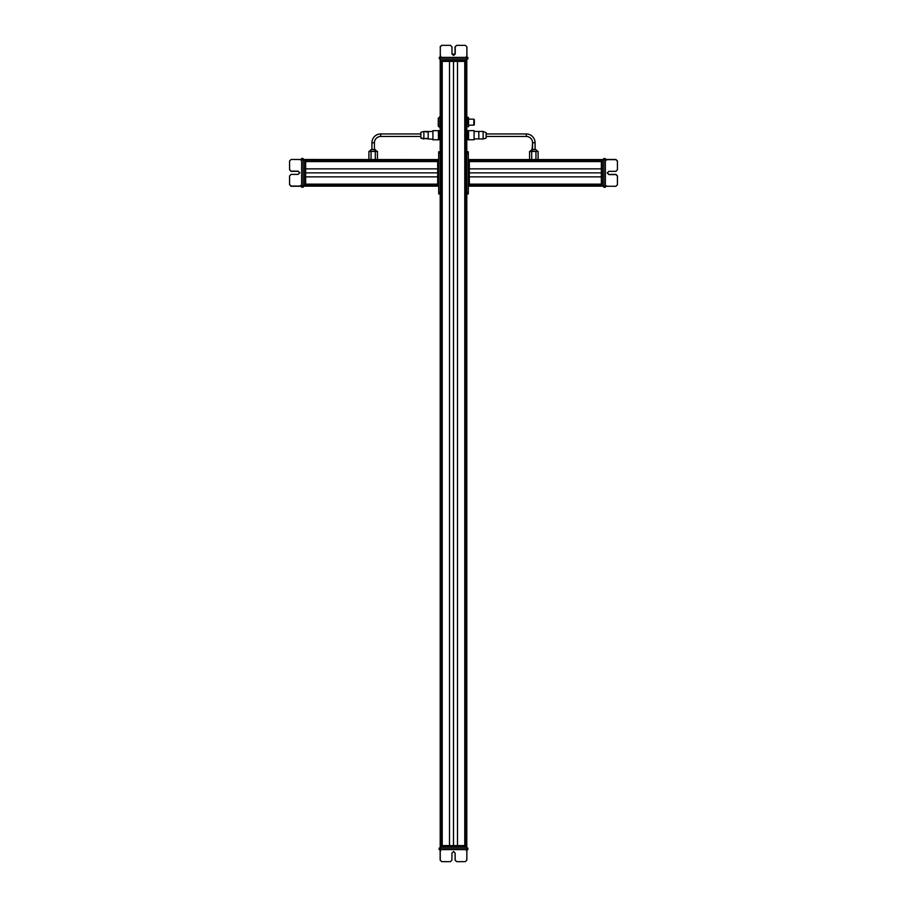<?xml version="1.0" encoding="UTF-8"?>
<svg xmlns="http://www.w3.org/2000/svg" width="907" height="907" viewBox="0 0 907 907"><rect width="100%" height="100%" fill="white"/><g stroke="black" fill="none" stroke-linecap="round" stroke-linejoin="round"><path stroke-width="1.36" d="M440.19 58.91L440.201 61.415L466.799 61.415L466.799 845.585L465.37 845.585L465.37 61.415M465.257 68.943L465.257 838.057M464.917 61.415L464.917 845.585L442.083 845.585L442.083 61.415M457.502 61.415L457.502 845.585M449.498 61.415L449.498 845.585M441.743 68.943L441.743 838.057M441.63 61.415L441.63 845.585L440.201 845.585L440.201 193.951L438.693 193.951L438.693 153.283L440.201 153.283L440.201 61.415M439.94 136.798L440.201 132.207M439.94 130.687L439.94 137.603M439.544 135.041L438.841 135.041L438.444 132.83L438.841 130.608L439.544 130.608L439.94 139.735M438.841 135.041L438.444 139.735L439.544 139.814M439.544 139.644L438.841 139.644M438.444 130.699L432.911 130.642L432.911 139.225L428.195 138.975L428.195 131.447L423.875 131.447L423.875 138.975L420.871 138.147L420.871 132.275L423.875 131.447L420.871 132.275L420.871 133.953L380.702 133.953A8.787 8.787 0 0 0 371.915 142.739L374.432 142.739A6.281 6.281 0 0 1 380.702 136.469L420.871 136.469L420.871 138.147L427.945 138.839M440.201 116.64L438.285 118.148L438.285 126.175L440.201 127.683M473.828 125.064L473.828 119.259M474.338 124.724L474.338 119.599M467.06 124.542L467.06 120.03M468.522 126.742L468.556 125.03L468.556 126.674L467.06 126.617L467.06 119.293M467.06 119.191L467.06 125.132M467.456 117.275L468.556 117.706L467.456 118.125M468.159 117.275L468.556 119.146L473.828 119.146M468.556 119.191L468.556 125.03L468.159 118.125M467.456 123.012L468.159 123.012M468.556 122.899L468.556 117.706M466.799 132.207L466.799 138.227M467.06 137.603L467.06 132.83M467.456 135.211L468.159 135.211L468.556 137.467L468.556 139.735L467.456 139.735L467.06 130.687M468.159 135.211L468.556 132.955L468.159 130.699L467.456 130.699M468.159 130.699L467.456 130.608M439.544 57.402L439.544 58.91L439.192 57.402L440.28 57.402L440.292 58.91L466.924 58.91L466.901 57.402L467.558 57.402L467.899 58.91L466.89 58.91L466.799 61.415L466.799 58.91M467.899 57.402L467.899 58.91M439.544 58.91L440.292 58.91M440.246 57.402L440.246 58.91M441.8 45.35L440.292 46.858L440.292 57.402L440.292 46.858L441.8 45.35L450.462 45.35L451.969 46.858L451.969 53.887L453.602 55.52L455.235 53.887L455.235 46.858L456.743 45.35L465.393 45.35L466.901 46.858L466.901 57.402L440.292 57.402M456.731 45.35L455.223 46.858L455.223 53.887L453.591 55.52M440.7 61.415L440.7 60.406L466.3 60.406L466.3 61.415M455.201 54.137L451.992 54.137M374.897 149.519L371.212 149.519L371.915 149.519L371.915 142.739A8.787 8.787 0 0 1 380.702 133.953L380.702 136.469M369.716 151.027L371.212 149.519L369.716 151.424L376.643 151.027L374.432 149.519L374.432 142.739M303.142 186.173L305.648 186.173L305.648 159.564L368.911 159.564L368.911 151.424L377.437 151.424L377.437 159.564L438.693 159.564L305.648 159.564L368.911 159.564L368.911 151.424M371.042 159.564L371.042 151.424M375.305 159.564L375.305 151.424M432.911 139.78L438.444 139.78L438.444 130.642M535.538 149.519L531.865 149.519L532.568 149.519L532.568 142.739A6.281 6.281 0 0 0 526.298 136.469L486.129 136.469M532.103 149.519L532.568 142.739A6.281 6.281 0 0 0 526.298 136.469L526.298 133.953L486.129 133.953M526.298 133.953A8.787 8.787 0 0 1 535.085 142.739L535.085 149.519L535.776 149.519M531.695 159.564L531.695 151.424L538.089 151.424L538.089 159.564L601.352 159.564L469.316 159.564L469.316 186.173L468.307 186.173L601.352 186.173L469.316 186.173L601.352 186.173L469.316 186.173L601.352 186.173L469.316 186.173L468.307 185.663L468.307 160.063L469.316 160.063M535.958 159.564L535.958 151.424M529.563 151.424L529.563 159.564L529.563 151.424L531.695 151.424M486.129 132.637L486.129 138.147L483.125 138.975L483.125 131.447L486.129 132.637M468.556 131.209L468.556 139.78L474.089 139.78L474.089 130.642L468.556 130.642L468.556 132.207M474.089 131.447L478.805 131.447L478.805 138.975L483.125 138.975M305.648 185.663L304.65 185.663L304.65 159.564L368.911 159.564M305.648 159.564L437.684 159.564L304.65 159.496M312.178 161.106L437.684 161.106M305.648 161.446L437.684 161.446M305.648 168.861L437.684 168.861M305.648 176.865L437.684 176.865M305.648 184.291L437.684 184.291M312.178 184.62L437.684 184.62M438.693 186.173L304.65 186.173L437.684 186.173L437.684 159.564L438.693 160.063L438.693 185.663L437.684 185.663M301.634 186.819L303.142 187.171L301.634 187.171L301.634 186.082L303.142 186.116L303.142 158.476L301.634 159.485L291.09 159.462L289.582 160.97L289.582 169.632L291.09 171.14L289.582 169.632M301.634 158.476L303.142 158.476M301.634 186.082L291.09 186.082L303.142 186.082L303.142 186.819M303.142 159.439L301.634 159.439L301.634 186.071M298.12 171.14L291.09 171.14L298.12 171.14L299.752 172.772L298.12 171.14M291.09 186.071L289.582 184.563L289.582 175.901L291.09 174.393L298.12 174.393L299.752 172.761M301.634 186.252L291.09 186.264L289.582 184.575L291.09 186.082M303.142 160.074L305.648 160.063M438.693 151.775L440.201 151.775L438.693 151.775L438.693 153.283M438.693 192.443L440.201 192.443L440.201 153.283M440.201 192.443L440.201 193.951M603.858 159.553L601.352 159.564L601.352 186.173L469.316 186.173M594.822 184.62L469.316 184.62M601.352 184.291L469.316 184.291M601.352 176.865L469.316 176.865M601.352 168.861L469.316 168.861M601.352 161.446L469.316 161.446M594.822 161.106L469.316 161.106M605.366 158.918L603.858 158.566L605.366 158.566L605.366 159.643L603.858 159.609L603.858 187.261L605.366 186.252L615.91 186.275L617.418 184.767L617.418 176.105L615.91 174.597L608.88 174.586L615.91 174.597L617.418 176.105M605.366 187.261L603.858 187.261M605.366 159.643L615.91 159.655L603.858 159.655L603.858 158.918M603.858 186.286L605.366 186.298L605.366 159.666M607.248 172.965L608.88 174.597L607.248 172.954L608.88 171.332L615.91 171.332L617.418 169.824L617.418 161.163L615.91 159.655M615.91 159.666L617.418 161.174L615.91 159.462L606.08 159.462L615.91 159.473L617.418 160.97M601.352 160.063L602.35 160.063L602.35 186.23L603.858 186.23L602.35 186.23M603.858 185.663L601.352 185.663M469.316 159.564L529.563 159.564L469.316 159.564M468.307 151.775L468.307 193.951L466.799 193.951L468.307 193.951L466.799 193.951L466.799 151.775L468.307 151.775L466.799 151.775M440.7 848.09L440.201 845.585L466.799 845.585L466.799 846.594L440.19 846.594L440.201 845.585L440.7 848.09M467.853 849.598L467.853 848.09L440.201 848.09L440.201 845.585L440.19 848.09L439.147 848.09L439.147 849.598L439.147 848.09L439.147 849.598L440.19 849.598L440.19 848.09L440.19 849.598M467.853 848.09L466.833 849.598L466.799 845.585M456.675 861.65L455.167 860.142L456.675 861.65L465.336 861.65L466.844 860.142L466.844 849.598L440.235 849.598L440.235 860.142L440.235 849.598M441.743 861.65L440.235 860.142L441.743 861.65L450.405 861.65L451.913 860.142L451.913 853.113L453.545 851.48L455.167 853.113L453.545 851.48M455.167 860.142L455.167 853.113L455.167 860.142M467.06 133.08L467.06 130.699M467.06 139.735L468.556 139.735M439.442 58.91L439.442 57.402M440.11 57.402L440.099 56.688M441.607 45.35L440.099 46.858L441.607 45.35L450.269 45.35M455.031 53.887L455.042 46.858L455.031 53.887M456.538 45.35L455.031 46.858L456.55 45.35L465.212 45.35M440.133 60.406L440.133 58.91L440.632 60.406M467.06 119.781L467.094 117.581M371.915 149.519L371.915 142.739M427.945 131.583L432.911 131.447L432.911 130.642M532.568 149.519L530.357 151.424L531.865 149.519M468.556 138.227L468.556 139.78M602.35 159.564L538.089 159.564M605.366 158.827L603.858 158.476L603.858 159.995M603.858 186.831L603.858 186.173L602.35 186.162M605.366 159.473L606.114 159.496M608.88 174.393L607.248 172.761L608.88 174.405L615.91 174.405L617.418 175.913L615.91 174.393L608.88 174.405M602.35 159.496L603.858 159.496L602.35 159.995M303.142 185.731L303.142 187.261L301.634 186.921M303.142 158.895L303.142 159.564L304.65 159.564M289.582 184.756L291.09 186.275L300.886 186.23M298.12 171.332L299.752 172.965L298.12 171.321L291.09 171.321L298.12 171.332M289.582 169.824L291.09 171.332L289.582 169.643M304.65 186.23L303.142 186.23L304.65 185.731M440.156 860.142L440.156 850.358L440.156 860.142L441.664 861.65L440.156 860.142M455.087 860.142L456.595 861.65L455.099 860.142L455.099 853.113L455.087 860.142M453.455 851.48L455.087 853.113L453.466 851.48M450.325 861.65L441.664 861.65M465.257 861.65L456.595 861.65M466.617 61.415L466.617 845.585M464.769 61.415L464.769 845.585M453.5 61.415L453.5 845.585M442.231 61.415L442.231 845.585M440.383 61.415L440.383 845.585M439.793 116.64L439.793 127.683M466.3 58.91L466.3 60.406M532.568 142.739L535.085 142.739M537.284 151.424L530.357 151.027M305.648 159.757L437.684 159.757M305.648 160.993L437.684 160.993M305.648 161.593L437.684 161.593M305.648 172.863L437.684 172.863M305.648 184.132L437.684 184.132M305.648 184.733L437.684 184.733M305.648 185.98L437.684 185.98M601.352 185.98L469.316 185.98M601.352 184.733L469.316 184.733M601.352 184.132L469.316 184.132M601.352 172.863L469.316 172.863M601.352 161.593L469.316 161.593M601.352 160.993L469.316 160.993M601.352 159.757L469.316 159.757M468.307 193.951L466.799 193.951M468.307 192.443L466.799 192.443M468.307 153.283L466.799 153.283M440.201 848.09L440.201 846.594M466.81 848.09L466.81 846.594M466.3 848.09L466.3 845.585M468.556 125.177L473.828 125.177M439.895 57.402L440.836 56.291M467.332 57.402L466.402 56.291M466.867 58.91L466.867 60.406M375.135 149.519L376.643 151.424M537.284 151.027L535.788 149.519L537.284 151.027M478.805 131.447L483.125 131.447M474.089 138.975L478.998 138.862M301.634 186.468L300.534 185.527M301.634 159.031L300.534 159.961M605.366 159.269L606.466 160.199M605.366 186.706L606.466 185.765M439.759 849.598L440.7 850.709M467.32 849.598L466.379 850.709M439.668 57.402L440.598 56.291M427.548 131.764L426.075 132.048M427.548 138.658L426.075 138.374M605.366 159.031L606.466 159.961M301.634 186.706L300.534 185.765M439.68 849.598L440.621 850.709"/></g></svg>
